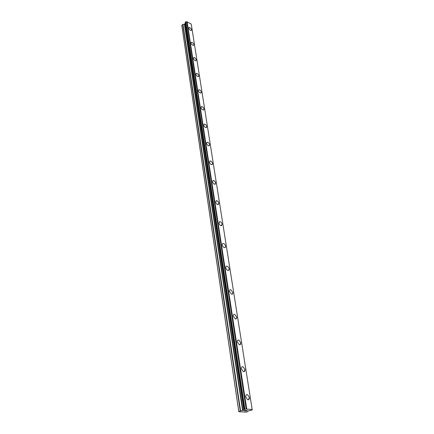 <?xml version="1.0" encoding="UTF-8"?>
<svg xmlns="http://www.w3.org/2000/svg" width="434" height="434" viewBox="0 0 434 434"><rect width="100%" height="100%" fill="white"/><g stroke="black" fill="none" stroke-linecap="round" stroke-linejoin="round"><path stroke-width="0.65" d="M188.898 27.521L189.099 27.418C190.206 27.548 191.009 28.324 191.508 29.745L191.361 30.391M191.513 29.745L191.155 30.494C190.049 30.358 189.246 29.583 188.747 28.161L189.099 27.413C190.206 27.548 191.009 28.324 191.513 29.745M191.21 42.337L191.432 42.234C192.55 42.369 193.352 43.156 193.846 44.577L193.678 45.266M193.846 44.577L193.456 45.375C192.338 45.234 191.535 44.447 191.047 43.02L191.432 42.228C192.55 42.369 193.352 43.15 193.846 44.577M193.597 57.641L193.846 57.532C194.969 57.679 195.772 58.471 196.255 59.897L196.076 60.635M196.26 59.897L195.826 60.744C194.703 60.592 193.9 59.8 193.423 58.373L193.846 57.527C194.974 57.679 195.777 58.465 196.26 59.897M196.07 73.454L196.342 73.341C197.475 73.498 198.278 74.295 198.745 75.728L198.55 76.514M198.75 75.728L198.273 76.628C197.139 76.465 196.342 75.668 195.875 74.236L196.342 73.335C197.475 73.498 198.278 74.295 198.75 75.728M198.626 89.805L198.929 89.681C200.069 89.854 200.866 90.657 201.322 92.095L201.11 92.93M201.327 92.089L200.801 93.055C199.662 92.876 198.864 92.068 198.409 90.635L198.929 89.681C200.069 89.854 200.866 90.657 201.327 92.089M201.267 106.715L201.604 106.59C202.749 106.775 203.541 107.589 203.985 109.021L203.752 109.916M203.991 109.021L203.416 110.041C202.271 109.851 201.479 109.037 201.034 107.605L201.609 106.585C202.749 106.775 203.546 107.583 203.991 109.021M204.013 124.216L204.381 124.086C205.526 124.292 206.313 125.111 206.747 126.544L206.486 127.504M206.747 126.544L206.112 127.629C204.967 127.422 204.181 126.603 203.752 125.171L204.381 124.086C205.526 124.287 206.318 125.106 206.747 126.544M206.85 142.341L207.257 142.211C208.401 142.428 209.183 143.258 209.6 144.69L209.318 145.721M209.606 144.685L208.906 145.846C207.761 145.623 206.98 144.793 206.568 143.361L207.262 142.206C208.407 142.428 209.188 143.253 209.606 144.685M209.796 161.123L210.246 160.992C211.385 161.231 212.155 162.066 212.562 163.493L212.248 164.6M212.562 163.493L211.792 164.73C210.653 164.481 209.882 163.645 209.481 162.218L210.246 160.987C211.385 161.231 212.161 162.061 212.562 163.493M212.85 180.598L213.344 180.468C214.477 180.728 215.242 181.569 215.627 182.996L215.286 184.179M215.633 182.991L214.787 184.309C213.653 184.043 212.893 183.197 212.508 181.775L213.349 180.468C214.483 180.723 215.242 181.569 215.633 182.991M216.029 200.801L216.566 200.676C217.689 200.958 218.438 201.81 218.817 203.226L218.432 204.506M218.817 203.226L217.89 204.626C216.767 204.343 216.018 203.492 215.644 202.07L216.566 200.676C217.694 200.958 218.443 201.805 218.817 203.226M219.327 221.785L219.913 221.666C221.025 221.969 221.763 222.826 222.121 224.237L221.698 225.615M222.127 224.237L221.107 225.729C220 225.42 219.262 224.562 218.904 223.152L219.913 221.666C221.025 221.969 221.763 222.826 222.127 224.237M222.761 243.582L223.396 243.474C224.492 243.799 225.213 244.667 225.561 246.073L225.089 247.554M225.561 246.073C225.664 247.168 225.295 247.7 224.454 247.657C223.358 247.326 222.637 246.458 222.295 245.058C222.192 243.968 222.561 243.436 223.396 243.474C224.492 243.799 225.213 244.667 225.561 246.073M226.336 266.254L227.015 266.156C228.094 266.509 228.799 267.382 229.13 268.776L228.615 270.377M229.136 268.776C229.244 269.975 228.843 270.534 227.926 270.469C226.852 270.111 226.147 269.237 225.821 267.843C225.713 266.655 226.114 266.091 227.02 266.156C228.094 266.503 228.799 267.377 229.136 268.776M230.058 289.841L230.785 289.766L232.852 292.407L232.277 294.133M232.852 292.407C232.966 293.709 232.526 294.312 231.544 294.209L229.488 291.561C229.38 290.265 229.814 289.668 230.79 289.766L232.852 292.407M233.937 314.411L234.718 314.357L236.725 317.021L236.091 318.887M236.731 317.015C236.845 318.437 236.367 319.077 235.309 318.936L233.308 316.272C233.199 314.856 233.671 314.221 234.718 314.357L236.731 317.015M237.989 340.023L238.814 339.99L240.762 342.676L240.062 344.694M240.767 342.676C240.886 344.222 240.371 344.905 239.237 344.721L237.295 342.03C237.181 340.495 237.691 339.817 238.814 339.99L240.767 342.676M242.221 366.746L243.083 366.741L244.977 369.448L244.201 371.634M244.982 369.448C245.101 371.13 244.554 371.857 243.338 371.629L241.45 368.916C241.337 367.245 241.884 366.518 243.083 366.741L244.982 369.448M246.642 394.647L247.543 394.674L249.376 397.403L248.525 399.768M249.382 397.403C249.501 399.231 248.915 400.012 247.624 399.736L245.796 397.001C245.682 395.184 246.262 394.408 247.543 394.674L249.382 397.403M245.422 410.309L246.149 410.374L245.422 410.304M244.841 410.526L245.232 410.564M245.139 410.597L244.743 410.564L245.139 410.597M244.743 410.564L244.163 410.776L244.743 410.559M244.168 410.776L244.884 410.846M243.984 410.803L246.235 410.342M246.452 410.526L247.423 410.483M247 410.673L246.528 410.759L247 410.673M246.528 410.759L245.573 410.906L246.528 410.754M245.579 410.906L246.338 410.982M245.297 410.922L246.252 411.014L245.281 410.927L247.315 410.515M246.241 409.061L244.537 409.316L243.989 409.544L243.865 410.125L240.241 410.927L238.792 411.703L246.355 412.159L247.798 411.622L248.112 410.96L252.083 410.032L252.187 409.512L246.241 409.061L186.756 21.743L185.676 21.863L185.215 22.346L243.989 409.566L185.215 22.346M185.313 23.159L184.629 24.109L182.757 24.478L181.813 25.346L181.862 25.866L238.792 411.703M185.307 23.035L244.006 409.891L185.307 23.035M252.187 409.512L191.258 24.103L186.756 21.743M246.74 408.991L187.108 21.7M246.176 409.072L186.718 21.754M244.939 409.251L185.839 21.868M244.814 409.262L185.752 21.857M238.798 411.465L181.813 25.346M244.705 409.273L185.676 21.863M244.537 409.316L185.562 21.917M244.065 409.495L185.253 22.199M243.989 409.544L185.209 22.291M244.006 410.027L185.329 23.36M243.865 410.125L185.247 23.544M242.915 410.477L184.629 24.109M242.584 410.559L184.401 24.206M240.577 410.846L182.985 24.38M240.241 410.927L182.757 24.478M244 409.902L185.302 23.083"/></g></svg>
